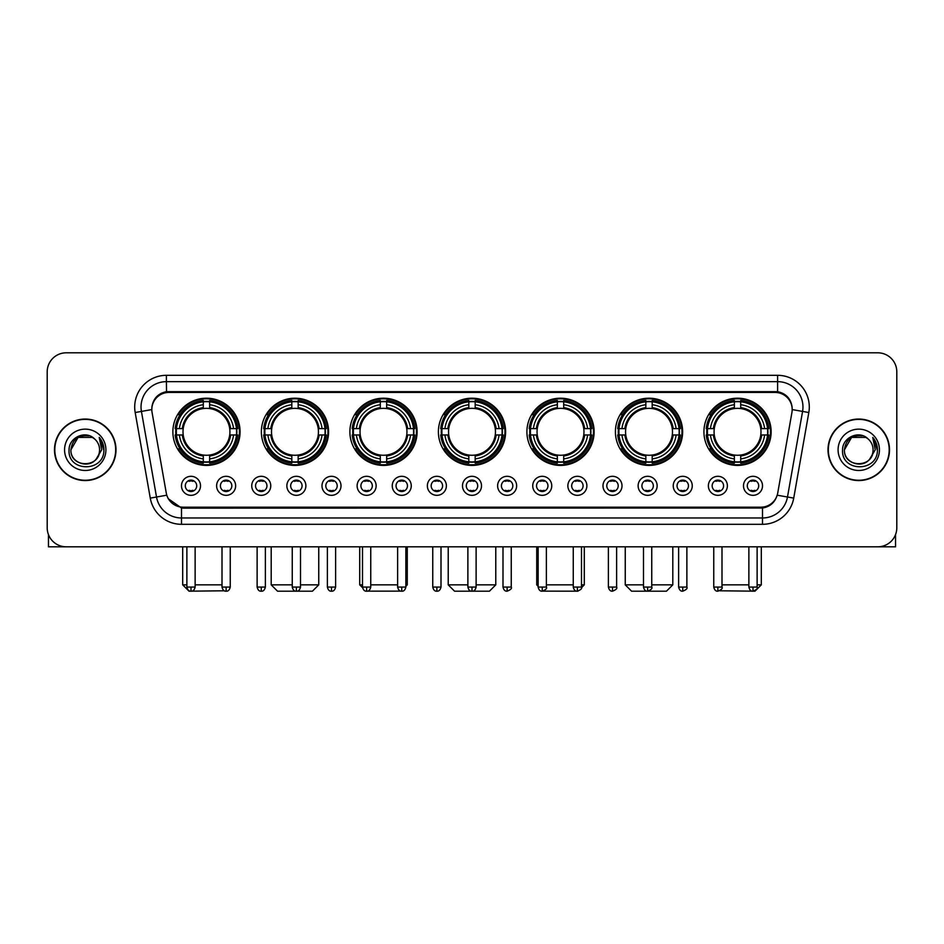 <?xml version="1.0" encoding="UTF-8"?>
<svg xmlns="http://www.w3.org/2000/svg" width="944" height="944" viewBox="0 0 944 944"><rect width="100%" height="100%" fill="white"/><g stroke="black" fill="none" stroke-linecap="round" stroke-linejoin="round"><path stroke-width="1.42" d="M526.905 431.797A33.606 33.606 0 0 0 560.512 465.404A33.606 33.606 0 0 0 594.118 431.797A33.606 33.606 0 0 0 560.512 398.203A33.606 33.606 0 0 0 526.905 431.797M261.37 431.797A33.606 33.606 0 0 0 294.976 465.404A33.606 33.606 0 0 0 328.583 431.797A33.606 33.606 0 0 0 294.976 398.203A33.606 33.606 0 0 0 261.37 431.797M349.882 431.797A33.606 33.606 0 0 0 383.488 465.404A33.606 33.606 0 0 0 417.095 431.797A33.606 33.606 0 0 0 383.488 398.203A33.606 33.606 0 0 0 349.882 431.797M438.394 431.797A33.606 33.606 0 0 0 472 465.404A33.606 33.606 0 0 0 505.606 431.797A33.606 33.606 0 0 0 472 398.203A33.606 33.606 0 0 0 438.394 431.797M615.417 431.797A33.606 33.606 0 0 0 649.024 465.404A33.606 33.606 0 0 0 682.63 431.797A33.606 33.606 0 0 0 649.024 398.203A33.606 33.606 0 0 0 615.417 431.797M703.929 431.797A33.606 33.606 0 0 0 737.535 465.404A33.606 33.606 0 0 0 771.13 431.797A33.606 33.606 0 0 0 737.535 398.203A33.606 33.606 0 0 0 703.929 431.797M172.87 431.797A33.606 33.606 0 0 0 206.465 465.404A33.606 33.606 0 0 0 240.071 431.797A33.606 33.606 0 0 0 206.465 398.203A33.606 33.606 0 0 0 172.87 431.797M235.634 485.818A9.511 9.511 0 0 1 226.123 495.329A9.511 9.511 0 0 1 216.613 485.818A9.511 9.511 0 0 1 226.123 476.307A9.511 9.511 0 0 1 235.634 485.818M220.412 485.818A5.711 5.711 0 0 0 226.123 491.529A5.711 5.711 0 0 0 231.835 485.818A5.711 5.711 0 0 0 226.123 480.118A5.711 5.711 0 0 0 220.412 485.818M270.763 485.818A9.511 9.511 0 0 1 261.252 495.329A9.511 9.511 0 0 1 251.741 485.818A9.511 9.511 0 0 1 261.252 476.307A9.511 9.511 0 0 1 270.763 485.818M255.541 485.818A5.711 5.711 0 0 0 261.252 491.529A5.711 5.711 0 0 0 266.951 485.818A5.711 5.711 0 0 0 261.252 480.118A5.711 5.711 0 0 0 255.541 485.818M305.88 485.818A9.511 9.511 0 0 1 296.369 495.329A9.511 9.511 0 0 1 286.858 485.818A9.511 9.511 0 0 1 296.369 476.307A9.511 9.511 0 0 1 305.88 485.818M290.669 485.818A5.711 5.711 0 0 0 296.369 491.529A5.711 5.711 0 0 0 302.08 485.818A5.711 5.711 0 0 0 296.369 480.118A5.711 5.711 0 0 0 290.669 485.818M341.008 485.818A9.511 9.511 0 0 1 331.497 495.329A9.511 9.511 0 0 1 321.987 485.818A9.511 9.511 0 0 1 331.497 476.307A9.511 9.511 0 0 1 341.008 485.818M325.798 485.818A5.711 5.711 0 0 0 331.497 491.529A5.711 5.711 0 0 0 337.209 485.818A5.711 5.711 0 0 0 331.497 480.118A5.711 5.711 0 0 0 325.798 485.818M376.137 485.818A9.511 9.511 0 0 1 366.626 495.329A9.511 9.511 0 0 1 357.115 485.818A9.511 9.511 0 0 1 366.626 476.307A9.511 9.511 0 0 1 376.137 485.818M360.915 485.818A5.711 5.711 0 0 0 366.626 491.529A5.711 5.711 0 0 0 372.325 485.818A5.711 5.711 0 0 0 366.626 480.118A5.711 5.711 0 0 0 360.915 485.818M411.265 485.818A9.511 9.511 0 0 1 401.755 495.329A9.511 9.511 0 0 1 392.244 485.818A9.511 9.511 0 0 1 401.755 476.307A9.511 9.511 0 0 1 411.265 485.818M396.043 485.818A5.711 5.711 0 0 0 401.755 491.529A5.711 5.711 0 0 0 407.454 485.818A5.711 5.711 0 0 0 401.755 480.118A5.711 5.711 0 0 0 396.043 485.818M446.382 485.818A9.511 9.511 0 0 1 436.871 495.329A9.511 9.511 0 0 1 427.361 485.818A9.511 9.511 0 0 1 436.871 476.307A9.511 9.511 0 0 1 446.382 485.818M431.172 485.818A5.711 5.711 0 0 0 436.871 491.529A5.711 5.711 0 0 0 442.583 485.818A5.711 5.711 0 0 0 436.871 480.118A5.711 5.711 0 0 0 431.172 485.818M481.511 485.818A9.511 9.511 0 0 1 472 495.329A9.511 9.511 0 0 1 462.489 485.818A9.511 9.511 0 0 1 472 476.307A9.511 9.511 0 0 1 481.511 485.818M466.289 485.818A5.711 5.711 0 0 0 472 491.529A5.711 5.711 0 0 0 477.711 485.818A5.711 5.711 0 0 0 472 480.118A5.711 5.711 0 0 0 466.289 485.818M516.639 485.818A9.511 9.511 0 0 1 507.129 495.329A9.511 9.511 0 0 1 497.618 485.818A9.511 9.511 0 0 1 507.129 476.307A9.511 9.511 0 0 1 516.639 485.818M501.417 485.818A5.711 5.711 0 0 0 507.129 491.529A5.711 5.711 0 0 0 512.828 485.818A5.711 5.711 0 0 0 507.129 480.118A5.711 5.711 0 0 0 501.417 485.818M551.756 485.818A9.511 9.511 0 0 1 542.245 495.329A9.511 9.511 0 0 1 532.735 485.818A9.511 9.511 0 0 1 542.245 476.307A9.511 9.511 0 0 1 551.756 485.818M536.546 485.818A5.711 5.711 0 0 0 542.245 491.529A5.711 5.711 0 0 0 547.957 485.818A5.711 5.711 0 0 0 542.245 480.118A5.711 5.711 0 0 0 536.546 485.818M586.885 485.818A9.511 9.511 0 0 1 577.374 495.329A9.511 9.511 0 0 1 567.863 485.818A9.511 9.511 0 0 1 577.374 476.307A9.511 9.511 0 0 1 586.885 485.818M571.675 485.818A5.711 5.711 0 0 0 577.374 491.529A5.711 5.711 0 0 0 583.085 485.818A5.711 5.711 0 0 0 577.374 480.118A5.711 5.711 0 0 0 571.675 485.818M622.013 485.818A9.511 9.511 0 0 1 612.503 495.329A9.511 9.511 0 0 1 602.992 485.818A9.511 9.511 0 0 1 612.503 476.307A9.511 9.511 0 0 1 622.013 485.818M606.791 485.818A5.711 5.711 0 0 0 612.503 491.529A5.711 5.711 0 0 0 618.202 485.818A5.711 5.711 0 0 0 612.503 480.118A5.711 5.711 0 0 0 606.791 485.818M657.142 485.818A9.511 9.511 0 0 1 647.631 495.329A9.511 9.511 0 0 1 638.12 485.818A9.511 9.511 0 0 1 647.631 476.307A9.511 9.511 0 0 1 657.142 485.818M641.92 485.818A5.711 5.711 0 0 0 647.631 491.529A5.711 5.711 0 0 0 653.331 485.818A5.711 5.711 0 0 0 647.631 480.118A5.711 5.711 0 0 0 641.92 485.818M692.259 485.818A9.511 9.511 0 0 1 682.748 495.329A9.511 9.511 0 0 1 673.237 485.818A9.511 9.511 0 0 1 682.748 476.307A9.511 9.511 0 0 1 692.259 485.818M677.049 485.818A5.711 5.711 0 0 0 682.748 491.529A5.711 5.711 0 0 0 688.459 485.818A5.711 5.711 0 0 0 682.748 480.118A5.711 5.711 0 0 0 677.049 485.818M727.387 485.818A9.511 9.511 0 0 1 717.877 495.329A9.511 9.511 0 0 1 708.366 485.818A9.511 9.511 0 0 1 717.877 476.307A9.511 9.511 0 0 1 727.387 485.818M712.165 485.818A5.711 5.711 0 0 0 717.877 491.529A5.711 5.711 0 0 0 723.588 485.818A5.711 5.711 0 0 0 717.877 480.118A5.711 5.711 0 0 0 712.165 485.818M762.516 485.818A9.511 9.511 0 0 1 753.005 495.329A9.511 9.511 0 0 1 743.494 485.818A9.511 9.511 0 0 1 753.005 476.307A9.511 9.511 0 0 1 762.516 485.818M747.294 485.818A5.711 5.711 0 0 0 753.005 491.529A5.711 5.711 0 0 0 758.705 485.818A5.711 5.711 0 0 0 753.005 480.118A5.711 5.711 0 0 0 747.294 485.818M200.506 485.818A9.511 9.511 0 0 1 190.995 495.329A9.511 9.511 0 0 1 181.484 485.818A9.511 9.511 0 0 1 190.995 476.307A9.511 9.511 0 0 1 200.506 485.818M185.295 485.818A5.711 5.711 0 0 0 190.995 491.529A5.711 5.711 0 0 0 196.706 485.818A5.711 5.711 0 0 0 190.995 480.118A5.711 5.711 0 0 0 185.295 485.818M152.078 412.516A17.122 17.122 0 0 1 168.929 392.433L775.071 392.433A17.122 17.122 0 0 1 791.922 412.516L777.726 493.039A17.122 17.122 0 0 1 760.864 507.188L183.136 507.188A17.122 17.122 0 0 1 166.274 493.039L152.078 412.516M175.879 434.972A30.751 30.751 0 0 1 175.879 428.635M706.95 434.972A30.751 30.751 0 0 1 706.95 428.635M618.438 434.972A30.751 30.751 0 0 1 618.438 428.635M441.414 434.972A30.751 30.751 0 0 1 441.414 428.635M352.903 434.972A30.751 30.751 0 0 1 352.903 428.635M264.391 434.972A30.751 30.751 0 0 1 264.391 428.635M529.926 434.972A30.751 30.751 0 0 1 529.926 428.635M54.492 449.804A30.751 30.751 0 0 0 85.243 480.555A30.751 30.751 0 0 0 115.994 449.804A30.751 30.751 0 0 0 85.243 419.053A30.751 30.751 0 0 0 54.492 449.804M828.006 449.804A30.751 30.751 0 0 0 858.757 480.555A30.751 30.751 0 0 0 889.508 449.804A30.751 30.751 0 0 0 858.757 419.053A30.751 30.751 0 0 0 828.006 449.804M151.89 407.017L151.842 409.578L151.89 407.017C153.211 398.58 158.049 393.471 166.392 391.666L777.608 391.666C785.939 393.459 790.777 398.569 792.11 407.017L792.158 409.578M166.392 375.311L777.608 375.311A31.707 31.707 0 0 1 808.819 412.516L793.727 498.113A31.707 31.707 0 0 1 762.504 524.309L181.496 524.309A31.707 31.707 0 0 1 150.273 498.113L135.181 412.516A31.707 31.707 0 0 1 166.392 375.311L166.392 381.647L777.608 381.647A25.358 25.358 0 0 1 802.577 411.419L787.485 497.004A25.358 25.358 0 0 1 762.504 517.973L181.496 517.973A25.358 25.358 0 0 1 156.515 497.004L141.423 411.419A25.358 25.358 0 0 1 166.392 381.647L166.533 391.642M156.456 396.869L161.011 393.424M161.164 393.341L165.589 391.807M762.504 524.309L762.504 508.025C770.044 506.775 774.918 502.491 777.136 495.187C774.93 502.491 770.056 506.763 762.504 508.025L183.466 508.143L181.496 508.025L168.138 498.633M790.47 401.141L792.11 407.017M896.8 371.818A19.022 19.022 0 0 0 877.778 352.808L66.222 352.808A19.022 19.022 0 0 0 47.2 371.818L47.2 527.79A19.022 19.022 0 0 0 66.222 546.812L877.778 546.812A19.022 19.022 0 0 0 896.8 527.79L896.8 371.818L896.8 527.79M777.207 495.199L787.485 497.004L802.577 411.419L808.819 412.516M47.2 371.818L47.2 527.79M877.778 352.808L66.222 352.808M66.222 546.812L877.778 546.812M115.675 449.804A30.432 30.432 0 0 0 85.243 419.372A30.432 30.432 0 0 0 54.811 449.804A30.432 30.432 0 0 0 85.243 480.248A30.432 30.432 0 0 0 115.675 449.804M94.624 438.984A14.325 14.325 0 0 1 99.568 449.804C100.453 468.295 70.033 468.295 70.918 449.804L78.081 437.402L92.406 437.402L94.624 438.984C85.833 429.768 68.9 437.355 69.065 449.804C67.449 471.929 103.321 472.507 103.899 450.878L103.934 449.804C103.875 445.108 102.318 440.978 99.238 437.426L101.704 449.804L96.217 459.02A14.325 14.325 0 0 0 99.568 449.804C100.453 468.295 70.033 468.295 70.918 449.804C72.31 439.515 78.21 434.865 88.63 435.88M96.217 459.02C88.618 469.298 70.163 462.725 70.918 449.804M64.57 449.804A20.674 20.674 0 0 0 85.243 470.478A20.674 20.674 0 0 0 105.917 449.804A20.674 20.674 0 0 0 85.243 429.142A20.674 20.674 0 0 0 64.57 449.804M99.38 437.579L103.923 450.347M48.463 534.623L48.463 546.812L122.012 546.812M889.189 449.804A30.432 30.432 0 0 0 858.757 419.372A30.432 30.432 0 0 0 828.325 449.804A30.432 30.432 0 0 0 858.757 480.248A30.432 30.432 0 0 0 889.189 449.804M868.15 438.984A14.325 14.325 0 0 1 873.082 449.804C873.967 468.295 843.547 468.295 844.432 449.804L851.594 437.402L865.919 437.402L868.15 438.984C859.347 429.768 842.426 437.355 842.579 449.804C840.974 471.929 876.834 472.507 877.413 450.878L877.448 449.804C877.389 445.108 875.831 440.978 872.752 437.426L875.23 449.804L869.743 459.02A14.325 14.325 0 0 0 873.082 449.804C873.967 468.295 843.547 468.295 844.432 449.804C845.824 439.515 851.724 434.865 862.143 435.88M869.743 459.02C862.132 469.298 843.688 462.725 844.432 449.804M838.083 449.804A20.674 20.674 0 0 0 858.757 470.478A20.674 20.674 0 0 0 879.43 449.804A20.674 20.674 0 0 0 858.757 429.142A20.674 20.674 0 0 0 838.083 449.804M872.893 437.579L877.436 450.347M224.318 590.779L189.036 591.192L182.688 584.855L186.877 584.855M195.125 584.855L222.005 584.855M209.639 461.817L209.639 463.091A31.447 31.447 0 0 0 237.758 434.972L236.484 434.972A30.184 30.184 0 0 1 209.639 461.817L209.639 458.878A27.258 27.258 0 0 0 233.546 434.972L229.711 434.972A23.458 23.458 0 0 0 209.639 408.563L209.639 401.79A30.184 30.184 0 0 1 236.484 428.635L237.758 428.635A31.447 31.447 0 0 0 209.639 400.516L209.639 401.79M176.457 434.972L175.183 434.972A31.447 31.447 0 0 0 203.302 463.091L203.302 461.817A30.184 30.184 0 0 1 176.457 434.972L179.395 434.972A27.258 27.258 0 0 0 203.302 458.878L203.302 455.043A23.458 23.458 0 0 0 229.711 434.972L230.655 434.972A24.391 24.391 0 0 1 209.639 455.987L209.639 458.878M203.302 401.79L203.302 400.516A31.447 31.447 0 0 0 175.183 428.635L176.457 428.635A30.184 30.184 0 0 1 203.302 401.79L203.302 404.728A27.258 27.258 0 0 0 179.395 428.635L183.219 428.635A23.458 23.458 0 0 0 203.302 455.043L203.302 455.987A24.391 24.391 0 0 1 182.286 434.972L179.395 434.972M176.516 434.972A30.114 30.114 0 0 1 176.516 428.635M209.639 401.849A30.114 30.114 0 0 0 203.302 401.849M236.413 428.635A30.114 30.114 0 0 1 236.413 434.972M236.484 428.635L233.546 428.635A27.258 27.258 0 0 0 209.639 404.728M233.546 434.972L236.484 434.972M203.302 458.878L203.302 461.817M229.711 428.635L233.546 428.635M229.711 434.972A23.458 23.458 0 0 1 209.639 455.043L209.639 455.987M203.302 455.043A23.458 23.458 0 0 1 183.219 434.972L182.286 434.972M209.639 461.746A30.114 30.114 0 0 1 203.302 461.746M179.395 428.635L176.457 428.635M203.302 408.516L203.302 404.728M209.639 408.563A23.458 23.458 0 0 0 183.219 428.635L182.286 428.635A24.391 24.391 0 0 1 203.302 407.619M209.639 408.516L209.639 407.619A24.391 24.391 0 0 1 230.655 428.635M180.092 414.687L178.286 414.687A32.969 32.969 0 0 1 239.434 431.797A32.969 32.969 0 0 1 178.286 448.919L180.092 448.919M300.499 584.855L318.753 584.855L312.417 591.192L277.548 591.192L271.199 584.855L292.251 584.855M298.151 461.817L298.151 463.091A31.447 31.447 0 0 0 326.27 434.972L324.996 434.972A30.184 30.184 0 0 1 298.151 461.817L298.151 458.878A27.258 27.258 0 0 0 322.057 434.972L318.222 434.972A23.458 23.458 0 0 0 298.151 408.563L298.151 401.79A30.184 30.184 0 0 1 324.996 428.635L326.27 428.635A31.447 31.447 0 0 0 298.151 400.516L298.151 401.79M264.969 434.972L263.695 434.972A31.447 31.447 0 0 0 291.814 463.091L291.814 461.817A30.184 30.184 0 0 1 264.969 434.972L267.895 434.972A27.258 27.258 0 0 0 291.814 458.878L291.814 455.043A23.458 23.458 0 0 0 318.222 434.972L319.155 434.972A24.391 24.391 0 0 1 298.151 455.987L298.151 458.878M291.814 401.79L291.814 400.516A31.447 31.447 0 0 0 263.695 428.635L264.969 428.635A30.184 30.184 0 0 1 291.814 401.79L291.814 404.728A27.258 27.258 0 0 0 267.895 428.635L271.73 428.635A23.458 23.458 0 0 0 291.814 455.043L291.814 455.987A24.391 24.391 0 0 1 270.798 434.972L267.895 434.972M265.028 434.972A30.114 30.114 0 0 1 265.028 428.635M298.151 401.849A30.114 30.114 0 0 0 291.814 401.849M324.925 428.635A30.114 30.114 0 0 1 324.925 434.972M324.996 428.635L322.057 428.635A27.258 27.258 0 0 0 298.151 404.728M322.057 434.972L324.996 434.972M291.814 458.878L291.814 461.817M318.222 428.635L322.057 428.635M318.222 434.972A23.458 23.458 0 0 1 298.151 455.043L298.151 455.987M291.814 455.043A23.458 23.458 0 0 1 271.73 434.972L270.798 434.972M298.151 461.746A30.114 30.114 0 0 1 291.814 461.746M267.895 428.635L264.969 428.635M291.814 408.516L291.814 404.728M298.151 408.563A23.458 23.458 0 0 0 271.73 428.635L270.798 428.635A24.391 24.391 0 0 1 291.814 407.619M298.151 408.516L298.151 407.619A24.391 24.391 0 0 1 319.155 428.635M268.603 414.687L266.798 414.687A32.969 32.969 0 0 1 327.946 431.797A32.969 32.969 0 0 1 266.798 448.919L268.603 448.919M400.999 591.133L366.012 591.156M370.744 584.855L397.625 584.855M405.873 584.855L407.265 584.855L405.873 586.248M386.662 461.817L386.662 463.091A31.447 31.447 0 0 0 414.782 434.972L413.507 434.972A30.184 30.184 0 0 1 386.662 461.817L386.662 458.878A27.258 27.258 0 0 0 410.569 434.972L406.734 434.972A23.458 23.458 0 0 0 386.662 408.563L386.662 401.79A30.184 30.184 0 0 1 413.507 428.635L414.782 428.635A31.447 31.447 0 0 0 386.662 400.516L386.662 401.79M353.481 434.972L352.206 434.972A31.447 31.447 0 0 0 380.314 463.091L380.314 461.817A30.184 30.184 0 0 1 353.481 434.972L356.407 434.972A27.258 27.258 0 0 0 380.314 458.878L380.314 455.043A23.458 23.458 0 0 0 406.734 434.972L407.666 434.972A24.391 24.391 0 0 1 386.662 455.987L386.662 458.878M380.314 401.79L380.314 400.516A31.447 31.447 0 0 0 352.206 428.635L353.481 428.635A30.184 30.184 0 0 1 380.314 401.79L380.314 404.728A27.258 27.258 0 0 0 356.407 428.635L360.242 428.635A23.458 23.458 0 0 0 380.314 455.043L380.314 455.987A24.391 24.391 0 0 1 359.31 434.972L356.407 434.972M353.54 434.972A30.114 30.114 0 0 1 353.54 428.635M386.662 401.849A30.114 30.114 0 0 0 380.314 401.849M413.437 428.635A30.114 30.114 0 0 1 413.437 434.972M413.507 428.635L410.569 428.635A27.258 27.258 0 0 0 386.662 404.728M410.569 434.972L413.507 434.972M380.314 458.878L380.314 461.817M406.734 428.635L410.569 428.635M406.734 434.972A23.458 23.458 0 0 1 386.662 455.043L386.662 455.987M380.314 455.043A23.458 23.458 0 0 1 360.242 434.972L359.31 434.972M386.662 461.746A30.114 30.114 0 0 1 380.314 461.746M356.407 428.635L353.481 428.635M380.314 408.516L380.314 404.728M386.662 408.563A23.458 23.458 0 0 0 360.242 428.635L359.31 428.635A24.391 24.391 0 0 1 380.314 407.619M386.662 408.516L386.662 407.619A24.391 24.391 0 0 1 407.666 428.635M359.711 546.812L359.711 584.855L362.508 584.855M357.103 414.687L355.31 414.687A32.969 32.969 0 0 1 416.457 431.797A32.969 32.969 0 0 1 355.31 448.919L357.103 448.919M476.118 584.855L495.777 584.855L489.44 591.192L454.56 591.192L448.223 584.855L467.882 584.855M475.174 461.817L475.174 463.091A31.447 31.447 0 0 0 503.282 434.972L502.007 434.972A30.184 30.184 0 0 1 475.174 461.817L475.174 458.878A27.258 27.258 0 0 0 499.081 434.972L495.246 434.972A23.458 23.458 0 0 0 475.174 408.563L475.174 401.79A30.184 30.184 0 0 1 502.007 428.635L503.282 428.635A31.447 31.447 0 0 0 475.174 400.516L475.174 401.79M441.993 434.972L440.718 434.972A31.447 31.447 0 0 0 468.826 463.091L468.826 461.817A30.184 30.184 0 0 1 441.993 434.972L444.919 434.972A27.258 27.258 0 0 0 468.826 458.878L468.826 455.043A23.458 23.458 0 0 0 495.246 434.972L496.178 434.972A24.391 24.391 0 0 1 475.174 455.987L475.174 458.878M468.826 401.79L468.826 400.516A31.447 31.447 0 0 0 440.718 428.635L441.993 428.635A30.184 30.184 0 0 1 468.826 401.79L468.826 404.728A27.258 27.258 0 0 0 444.919 428.635L448.754 428.635A23.458 23.458 0 0 0 468.826 455.043L468.826 455.987A24.391 24.391 0 0 1 447.822 434.972L444.919 434.972M442.052 434.972A30.114 30.114 0 0 1 442.052 428.635M475.174 401.849A30.114 30.114 0 0 0 468.826 401.849M501.948 428.635A30.114 30.114 0 0 1 501.948 434.972M502.007 428.635L499.081 428.635A27.258 27.258 0 0 0 475.174 404.728M499.081 434.972L502.007 434.972M468.826 458.878L468.826 461.817M495.246 428.635L499.081 428.635M495.246 434.972A23.458 23.458 0 0 1 475.174 455.043L475.174 455.987M468.826 455.043A23.458 23.458 0 0 1 448.754 434.972L447.822 434.972M475.174 461.746A30.114 30.114 0 0 1 468.826 461.746M444.919 428.635L441.993 428.635M468.826 408.516L468.826 404.728M475.174 408.563A23.458 23.458 0 0 0 448.754 428.635L447.822 428.635A24.391 24.391 0 0 1 468.826 407.619M475.174 408.516L475.174 407.619A24.391 24.391 0 0 1 496.178 428.635M445.615 414.687L443.822 414.687A32.969 32.969 0 0 1 504.969 431.797A32.969 32.969 0 0 1 443.822 448.919L445.615 448.919M577.952 591.192L543.001 591.133M546.375 584.855L573.256 584.855M581.492 584.855L584.289 584.855L581.445 587.699M563.686 461.817L563.686 463.091A31.447 31.447 0 0 0 591.794 434.972L590.519 434.972A30.184 30.184 0 0 1 563.686 461.817L563.686 458.878A27.258 27.258 0 0 0 587.593 434.972L583.758 434.972A23.458 23.458 0 0 0 563.686 408.563L563.686 401.79A30.184 30.184 0 0 1 590.519 428.635L591.794 428.635A31.447 31.447 0 0 0 563.686 400.516L563.686 401.79M530.493 434.972L529.218 434.972A31.447 31.447 0 0 0 557.338 463.091L557.338 461.817A30.184 30.184 0 0 1 530.493 434.972L533.431 434.972A27.258 27.258 0 0 0 557.338 458.878L557.338 455.043A23.458 23.458 0 0 0 583.758 434.972L584.69 434.972A24.391 24.391 0 0 1 563.686 455.987L563.686 458.878M557.338 401.79L557.338 400.516A31.447 31.447 0 0 0 529.218 428.635L530.493 428.635A30.184 30.184 0 0 1 557.338 401.79L557.338 404.728A27.258 27.258 0 0 0 533.431 428.635L537.266 428.635A23.458 23.458 0 0 0 557.338 455.043L557.338 455.987A24.391 24.391 0 0 1 536.334 434.972L533.431 434.972M530.563 434.972A30.114 30.114 0 0 1 530.563 428.635M563.686 401.849A30.114 30.114 0 0 0 557.338 401.849M590.46 428.635A30.114 30.114 0 0 1 590.46 434.972M590.519 428.635L587.593 428.635A27.258 27.258 0 0 0 563.686 404.728M587.593 434.972L590.519 434.972M557.338 458.878L557.338 461.817M583.758 428.635L587.593 428.635M583.758 434.972A23.458 23.458 0 0 1 563.686 455.043L563.686 455.987M557.338 455.043A23.458 23.458 0 0 1 537.266 434.972L536.334 434.972M563.686 461.746A30.114 30.114 0 0 1 557.338 461.746M533.431 428.635L530.493 428.635M557.338 408.516L557.338 404.728M563.686 408.563A23.458 23.458 0 0 0 537.266 428.635L536.334 428.635A24.391 24.391 0 0 1 557.338 407.619M563.686 408.516L563.686 407.619A24.391 24.391 0 0 1 584.69 428.635M536.735 546.812L536.735 584.855L538.127 584.855M534.127 414.687L532.333 414.687A32.969 32.969 0 0 1 593.481 431.797A32.969 32.969 0 0 1 532.333 448.919L534.127 448.919M651.749 584.855L672.801 584.855L666.452 591.192L631.583 591.192L625.247 584.855L643.501 584.855M652.186 461.817L652.186 463.091A31.447 31.447 0 0 0 680.305 434.972L679.031 434.972A30.184 30.184 0 0 1 652.186 461.817L652.186 458.878A27.258 27.258 0 0 0 676.105 434.972L672.27 434.972A23.458 23.458 0 0 0 652.186 408.563L652.186 401.79A30.184 30.184 0 0 1 679.031 428.635L680.305 428.635A31.447 31.447 0 0 0 652.186 400.516L652.186 401.79M619.004 434.972L617.73 434.972A31.447 31.447 0 0 0 645.849 463.091L645.849 461.817A30.184 30.184 0 0 1 619.004 434.972L621.943 434.972A27.258 27.258 0 0 0 645.849 458.878L645.849 455.043A23.458 23.458 0 0 0 672.27 434.972L673.202 434.972A24.391 24.391 0 0 1 652.186 455.987L652.186 458.878M645.849 401.79L645.849 400.516A31.447 31.447 0 0 0 617.73 428.635L619.004 428.635A30.184 30.184 0 0 1 645.849 401.79L645.849 404.728A27.258 27.258 0 0 0 621.943 428.635L625.778 428.635A23.458 23.458 0 0 0 645.849 455.043L645.849 455.987A24.391 24.391 0 0 1 624.845 434.972L621.943 434.972M619.075 434.972A30.114 30.114 0 0 1 619.075 428.635M652.186 401.849A30.114 30.114 0 0 0 645.849 401.849M678.972 428.635A30.114 30.114 0 0 1 678.972 434.972M679.031 428.635L676.105 428.635A27.258 27.258 0 0 0 652.186 404.728M676.105 434.972L679.031 434.972M645.849 458.878L645.849 461.817M672.27 428.635L676.105 428.635M672.27 434.972A23.458 23.458 0 0 1 652.186 455.043L652.186 455.987M645.849 455.043A23.458 23.458 0 0 1 625.778 434.972L624.845 434.972M652.186 461.746A30.114 30.114 0 0 1 645.849 461.746M621.943 428.635L619.004 428.635M645.849 408.516L645.849 404.728M652.186 408.563A23.458 23.458 0 0 0 625.778 428.635L624.845 428.635A24.391 24.391 0 0 1 645.849 407.619M652.186 408.516L652.186 407.619A24.391 24.391 0 0 1 673.202 428.635M622.639 414.687L620.845 414.687A32.969 32.969 0 0 1 681.993 431.797A32.969 32.969 0 0 1 620.845 448.919L622.639 448.919M757.123 584.855L761.312 584.855L754.964 591.192L719.682 590.779M721.995 584.855L748.875 584.855M740.698 461.817L740.698 463.091A31.447 31.447 0 0 0 768.817 434.972L767.543 434.972A30.184 30.184 0 0 1 740.698 461.817L740.698 458.878A27.258 27.258 0 0 0 764.605 434.972L760.781 434.972A23.458 23.458 0 0 0 740.698 408.563L740.698 401.79A30.184 30.184 0 0 1 767.543 428.635L768.817 428.635A31.447 31.447 0 0 0 740.698 400.516L740.698 401.79M707.516 434.972L706.242 434.972A31.447 31.447 0 0 0 734.361 463.091L734.361 461.817A30.184 30.184 0 0 1 707.516 434.972L710.454 434.972A27.258 27.258 0 0 0 734.361 458.878L734.361 455.043A23.458 23.458 0 0 0 760.781 434.972L761.714 434.972A24.391 24.391 0 0 1 740.698 455.987L740.698 458.878M734.361 401.79L734.361 400.516A31.447 31.447 0 0 0 706.242 428.635L707.516 428.635A30.184 30.184 0 0 1 734.361 401.79L734.361 404.728A27.258 27.258 0 0 0 710.454 428.635L714.289 428.635A23.458 23.458 0 0 0 734.361 455.043L734.361 455.987A24.391 24.391 0 0 1 713.345 434.972L710.454 434.972M707.587 434.972A30.114 30.114 0 0 1 707.587 428.635M740.698 401.849A30.114 30.114 0 0 0 734.361 401.849M767.484 428.635A30.114 30.114 0 0 1 767.484 434.972M767.543 428.635L764.605 428.635A27.258 27.258 0 0 0 740.698 404.728M764.605 434.972L767.543 434.972M734.361 458.878L734.361 461.817M760.781 428.635L764.605 428.635M760.781 434.972A23.458 23.458 0 0 1 740.698 455.043L740.698 455.987M734.361 455.043A23.458 23.458 0 0 1 714.289 434.972L713.345 434.972M740.698 461.746A30.114 30.114 0 0 1 734.361 461.746M710.454 428.635L707.516 428.635M734.361 408.516L734.361 404.728M740.698 408.563A23.458 23.458 0 0 0 714.289 428.635L713.345 428.635A24.391 24.391 0 0 1 734.361 407.619M740.698 408.516L740.698 407.619A24.391 24.391 0 0 1 761.714 428.635M711.151 414.687L709.357 414.687A32.969 32.969 0 0 1 770.505 431.797A32.969 32.969 0 0 1 709.357 448.919L711.151 448.919M189.095 491.199L189.095 490.302A4.862 4.862 0 0 0 192.895 490.302L192.895 491.199M192.895 480.437L192.895 481.346A4.862 4.862 0 0 0 189.095 481.346L189.095 480.437M895.537 534.623L895.537 546.812L821.988 546.812M224.224 491.199L224.224 490.302A4.862 4.862 0 0 0 228.023 490.302L228.023 491.199M228.023 480.437L228.023 481.346A4.862 4.862 0 0 0 224.224 481.346L224.224 480.437M259.352 491.199L259.352 490.302A4.862 4.862 0 0 0 263.152 490.302L263.152 491.199M263.152 480.437L263.152 481.346A4.862 4.862 0 0 0 259.352 481.346L259.352 480.437M294.469 491.199L294.469 490.302A4.862 4.862 0 0 0 298.28 490.302L298.28 491.199M298.28 480.437L298.28 481.346A4.862 4.862 0 0 0 294.469 481.346L294.469 480.437M329.598 491.199L329.598 490.302A4.862 4.862 0 0 0 333.397 490.302L333.397 491.199M333.397 480.437L333.397 481.346A4.862 4.862 0 0 0 329.598 481.346L329.598 480.437M364.726 491.199L364.726 490.302A4.862 4.862 0 0 0 368.526 490.302L368.526 491.199M368.526 480.437L368.526 481.346A4.862 4.862 0 0 0 364.726 481.346L364.726 480.437M399.843 491.199L399.843 490.302A4.862 4.862 0 0 0 403.654 490.302L403.654 491.199M403.654 480.437L403.654 481.346A4.862 4.862 0 0 0 399.843 481.346L399.843 480.437M434.972 491.199L434.972 490.302A4.862 4.862 0 0 0 438.771 490.302L438.771 491.199M438.771 480.437L438.771 481.346A4.862 4.862 0 0 0 434.972 481.346L434.972 480.437M470.1 491.199L470.1 490.302A4.862 4.862 0 0 0 473.9 490.302L473.9 491.199M473.9 480.437L473.9 481.346A4.862 4.862 0 0 0 470.1 481.346L470.1 480.437M505.229 491.199L505.229 490.302A4.862 4.862 0 0 0 509.028 490.302L509.028 491.199M509.028 480.437L509.028 481.346A4.862 4.862 0 0 0 505.229 481.346L505.229 480.437M540.346 491.199L540.346 490.302A4.862 4.862 0 0 0 544.157 490.302L544.157 491.199M544.157 480.437L544.157 481.346A4.862 4.862 0 0 0 540.346 481.346L540.346 480.437M575.474 491.199L575.474 490.302A4.862 4.862 0 0 0 579.274 490.302L579.274 491.199M579.274 480.437L579.274 481.346A4.862 4.862 0 0 0 575.474 481.346L575.474 480.437M610.603 491.199L610.603 490.302A4.862 4.862 0 0 0 614.402 490.302L614.402 491.199M614.402 480.437L614.402 481.346A4.862 4.862 0 0 0 610.603 481.346L610.603 480.437M645.72 491.199L645.72 490.302A4.862 4.862 0 0 0 649.531 490.302L649.531 491.199M649.531 480.437L649.531 481.346A4.862 4.862 0 0 0 645.72 481.346L645.72 480.437M680.848 491.199L680.848 490.302A4.862 4.862 0 0 0 684.648 490.302L684.648 491.199M684.648 480.437L684.648 481.346A4.862 4.862 0 0 0 680.848 481.346L680.848 480.437M715.977 491.199L715.977 490.302A4.862 4.862 0 0 0 719.776 490.302L719.776 491.199M719.776 480.437L719.776 481.346A4.862 4.862 0 0 0 715.977 481.346L715.977 480.437M751.105 491.199L751.105 490.302A4.862 4.862 0 0 0 754.905 490.302L754.905 491.199M754.905 480.437L754.905 481.346A4.862 4.862 0 0 0 751.105 481.346L751.105 480.437M777.608 375.311L777.608 391.666M135.181 412.516L141.423 411.419A25.358 25.358 0 0 1 141.034 407.017M141.423 411.419L151.819 409.578M181.496 524.309L181.496 508.025M150.273 498.113L166.793 495.199M792.181 409.578L802.577 411.419M787.485 497.004L793.727 498.113M203.302 462.041A30.397 30.397 0 0 0 209.639 462.041M236.708 434.972A30.397 30.397 0 0 0 236.708 428.635M209.639 401.566A30.397 30.397 0 0 0 203.302 401.566M291.814 462.041A30.397 30.397 0 0 0 298.151 462.041M325.208 434.972A30.397 30.397 0 0 0 325.208 428.635M298.151 401.566A30.397 30.397 0 0 0 291.814 401.566M380.314 462.041A30.397 30.397 0 0 0 386.662 462.041M413.72 434.972A30.397 30.397 0 0 0 413.72 428.635M386.662 401.566A30.397 30.397 0 0 0 380.314 401.566M468.826 462.041A30.397 30.397 0 0 0 475.174 462.041M502.232 434.972A30.397 30.397 0 0 0 502.232 428.635M475.174 401.566A30.397 30.397 0 0 0 468.826 401.566M557.338 462.041A30.397 30.397 0 0 0 563.686 462.041M590.743 434.972A30.397 30.397 0 0 0 590.743 428.635M563.686 401.566A30.397 30.397 0 0 0 557.338 401.566M645.849 462.041A30.397 30.397 0 0 0 652.186 462.041M679.255 434.972A30.397 30.397 0 0 0 679.255 428.635M652.186 401.566A30.397 30.397 0 0 0 645.849 401.566M734.361 462.041A30.397 30.397 0 0 0 740.698 462.041M767.767 434.972A30.397 30.397 0 0 0 767.767 428.635M740.698 401.566A30.397 30.397 0 0 0 734.361 401.566M190.995 587.074L186.877 587.074C187.596 590.012 188.965 591.392 190.995 591.192L190.995 587.074L195.125 587.074L195.125 546.812M226.123 587.074L222.005 587.074C222.725 590.012 224.094 591.392 226.123 591.192L226.123 587.074L230.242 587.074L230.242 546.812M261.252 587.074L257.122 587.074C257.842 590.012 259.222 591.392 261.252 591.192L261.252 587.074L265.37 587.074L265.37 546.812M296.369 587.074L292.251 587.074C292.97 590.012 294.351 591.392 296.369 591.192L296.369 587.074L300.499 587.074L300.499 546.812M331.497 587.074L327.379 587.074C328.099 590.012 329.468 591.392 331.497 591.192L331.497 587.074L335.616 587.074L335.616 546.812M366.626 587.074L362.508 587.074C363.228 590.012 364.596 591.392 366.626 591.192L366.626 587.074L370.744 587.074L370.744 546.812M401.755 587.074L397.625 587.074C398.344 590.012 399.725 591.392 401.755 591.192L401.755 587.074L405.873 587.074L405.873 546.812M436.871 587.074L432.753 587.074C433.473 590.012 434.842 591.392 436.871 591.192L436.871 587.074L441.001 587.074L441.001 546.812M472 587.074L467.882 587.074C468.602 590.012 469.97 591.392 472 591.192L472 587.074L476.118 587.074L476.118 546.812M507.129 587.074L502.999 587.074C503.718 590.012 505.099 591.392 507.129 591.192L507.129 587.074L511.247 587.074L511.247 546.812M542.245 587.074L538.127 587.074C538.847 590.012 540.228 591.392 542.245 591.192L542.245 587.074L546.375 587.074L546.375 546.812M577.374 587.074L573.256 587.074C573.976 590.012 575.344 591.392 577.374 591.192L577.374 587.074L581.492 587.074L581.492 546.812M612.503 587.074L608.384 587.074C609.104 590.012 610.473 591.392 612.503 591.192L612.503 587.074L616.621 587.074L616.621 546.812M647.631 587.074L643.501 587.074C644.221 590.012 645.602 591.392 647.631 591.192L647.631 587.074L651.749 587.074L651.749 546.812M682.748 587.074L678.63 587.074C679.35 590.012 680.718 591.392 682.748 591.192L682.748 587.074L686.878 587.074L686.878 546.812M717.877 587.074L713.758 587.074C714.478 590.012 715.847 591.392 717.877 591.192L717.877 587.074L721.995 587.074L721.995 546.812M753.005 587.074L748.875 587.074C749.595 590.012 750.976 591.392 753.005 591.192L753.005 587.074L757.123 587.074L757.123 546.812M182.688 546.812L182.688 584.855M318.753 546.812L318.753 584.855M271.199 546.812L271.199 584.855M407.265 546.812L407.265 584.855M362.555 587.699L359.711 584.855M495.777 546.812L495.777 584.855M448.223 546.812L448.223 584.855M584.289 546.812L584.289 584.855M538.127 586.248L536.735 584.855M672.801 546.812L672.801 584.855M625.247 546.812L625.247 584.855M761.312 546.812L761.312 584.855M186.877 587.074L186.877 546.812M195.125 587.074C194.405 590.012 193.024 591.392 190.995 591.192M222.005 587.074L222.005 546.812M230.242 587.074C229.522 590.012 228.153 591.392 226.123 591.192M257.122 587.074L257.122 546.812M265.37 587.074C264.65 590.012 263.282 591.392 261.252 591.192M292.251 587.074L292.251 546.812M300.499 587.074C299.779 590.012 298.398 591.392 296.369 591.192M327.379 587.074L327.379 546.812M335.616 587.074C334.896 590.012 333.527 591.392 331.497 591.192M362.508 587.074L362.508 546.812M370.744 587.074C370.024 590.012 368.656 591.392 366.626 591.192M397.625 587.074L397.625 546.812M405.873 587.074C405.153 590.012 403.772 591.392 401.755 591.192M432.753 587.074L432.753 546.812M441.001 587.074C440.282 590.012 438.901 591.392 436.871 591.192M467.882 587.074L467.882 546.812M476.118 587.074C475.398 590.012 474.03 591.392 472 591.192M502.999 587.074L502.999 546.812M511.247 587.074C512.085 588.395 510.704 589.764 507.129 591.192M538.127 587.074L538.127 546.812M546.375 587.074C547.213 588.395 545.833 589.764 542.245 591.192M573.256 587.074L573.256 546.812M581.492 587.074C582.33 588.395 580.961 589.764 577.374 591.192M608.384 587.074L608.384 546.812M616.621 587.074C617.459 588.395 616.09 589.764 612.503 591.192M643.501 587.074L643.501 546.812M651.749 587.074C652.587 588.395 651.207 589.764 647.631 591.192M678.63 587.074L678.63 546.812M686.878 587.074C687.704 588.395 686.335 589.764 682.748 591.192M713.758 587.074L713.758 546.812M721.995 587.074C722.833 588.395 721.464 589.764 717.877 591.192M748.875 587.074L748.875 546.812M757.123 587.074C757.961 588.395 756.581 589.764 753.005 591.192"/></g></svg>
